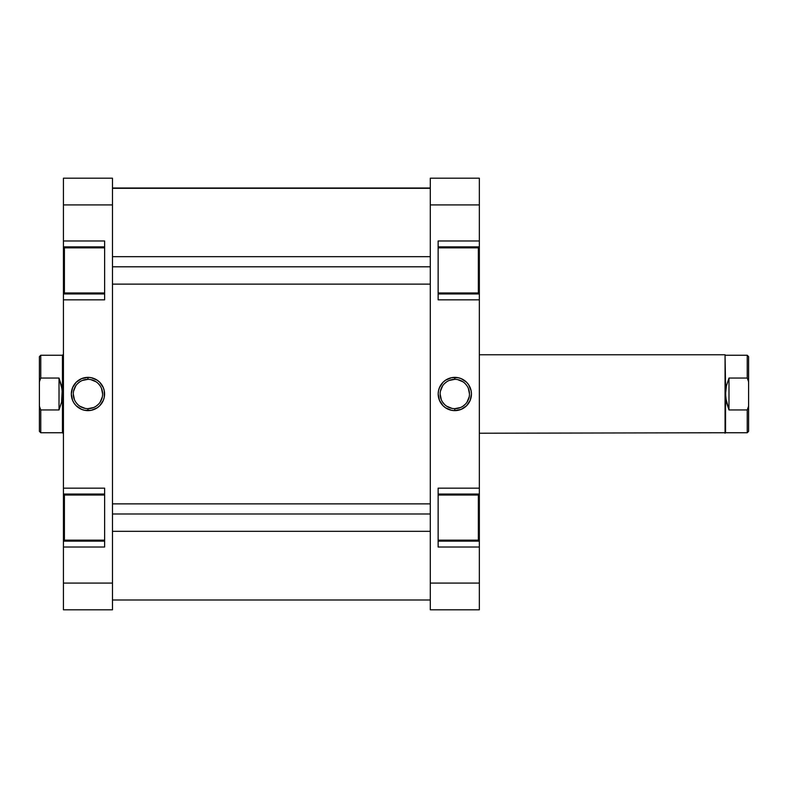 <?xml version="1.0" encoding="UTF-8"?>
<svg xmlns="http://www.w3.org/2000/svg" width="788" height="788" viewBox="0 0 788 788"><rect width="100%" height="100%" fill="white"/><g stroke="black" fill="none" stroke-linecap="round" stroke-linejoin="round"><path stroke-width="1.18" d="M438.138 292.969L478.355 292.969L478.355 247.846L438.138 247.846L478.355 247.846L478.355 292.969L438.138 292.969M438.138 540.154L478.355 540.154L478.355 495.031L438.138 495.031L478.355 495.031L478.355 540.154L438.138 540.154M454.814 379.333L454.814 377.373A16.627 16.627 0 0 1 471.441 394A16.627 16.627 0 0 1 454.814 410.627L461.177 409.356L466.575 405.761L470.18 400.363L471.441 394L471.125 390.759L468.643 384.761L466.575 382.239L461.177 378.644L458.064 377.688L451.573 377.688L445.575 380.18L443.063 382.239L439.458 387.637L438.512 390.759L438.187 394L439.458 400.363L443.063 405.761L445.575 407.82L451.573 410.312L454.814 410.627L454.814 408.667A14.667 14.667 0 0 0 469.481 394A14.667 14.667 0 0 0 454.814 379.333A14.667 14.667 0 0 0 440.147 394A14.667 14.667 0 0 0 454.814 408.667L454.814 410.627A16.627 16.627 0 0 1 438.187 394A16.627 16.627 0 0 1 454.814 377.373L454.814 379.333A14.667 14.667 0 0 1 469.481 394A14.667 14.667 0 0 1 454.814 408.667A14.667 14.667 0 0 1 440.147 394A14.667 14.667 0 0 1 454.814 379.333L449.209 380.456M438.138 240.98L438.138 299.834L479.34 299.834L479.34 293.944L438.138 293.944L479.34 293.944L479.34 488.166L479.34 299.834L438.138 299.834L438.138 240.98L479.34 240.98L479.34 178.196L430.297 178.196L430.297 609.804L479.34 609.804L479.34 541.139L438.138 541.139L479.34 541.139L479.34 583.081L430.297 583.081L430.297 204.919L479.34 204.919L479.34 240.98L438.138 240.98M438.138 488.166L438.138 547.02L479.34 547.02L438.138 547.02L438.138 488.166L479.34 488.166L438.138 488.166M479.34 539.347L479.34 495.849M479.34 494.056L438.138 494.056L479.34 494.056L479.34 488.166L479.34 541.139M479.34 292.151L479.34 248.653M479.34 246.861L438.138 246.861L479.34 246.861L479.34 240.98L479.34 293.944M479.34 609.804L430.297 609.804L430.297 583.081L479.34 583.081L479.34 609.804M430.297 178.196L430.297 204.919L479.34 204.919L479.34 178.196L430.297 178.196M454.814 408.667L460.428 407.544M462.96 406.194L465.186 404.372M467.008 402.146L469.195 396.856M469.481 394L468.368 388.385M467.008 385.854L465.186 383.628M462.96 381.806L457.68 379.619M446.668 381.806L444.452 383.628M442.62 385.854L440.433 391.144M440.147 394L441.27 399.614M442.62 402.146L444.452 404.372M446.668 406.194L451.957 408.381M430.297 188.322L112.477 188.322L430.297 188.322M104.627 495.031L64.409 495.031L64.409 540.154L104.627 540.154L64.409 540.154L64.409 495.031L104.627 495.031M104.627 247.846L64.409 247.846L64.409 292.969L104.627 292.969L64.409 292.969L64.409 247.846L104.627 247.846M87.951 408.667L87.951 410.627A16.627 16.627 0 0 1 71.324 394A16.627 16.627 0 0 1 87.951 377.373L81.597 378.644L76.2 382.239L72.594 387.637L71.324 394L72.594 400.363L74.131 403.239L76.2 405.761L81.597 409.356L84.71 410.312L91.201 410.312L97.19 407.82L99.712 405.761L103.317 400.363L104.262 397.241L104.262 390.759L103.317 387.637L99.712 382.239L97.19 380.18L91.201 377.688L87.951 377.373L87.951 379.333A14.667 14.667 0 0 0 73.294 394A14.667 14.667 0 0 0 87.951 408.667A14.667 14.667 0 0 0 102.617 394A14.667 14.667 0 0 0 87.951 379.333L87.951 377.373A16.627 16.627 0 0 1 104.577 394A16.627 16.627 0 0 1 87.951 410.627L87.951 408.667A14.667 14.667 0 0 1 73.294 394A14.667 14.667 0 0 1 87.951 379.333A14.667 14.667 0 0 1 102.617 394A14.667 14.667 0 0 1 87.951 408.667L93.565 407.544M104.627 547.02L104.627 488.166L63.434 488.166L63.434 494.056L104.627 494.056L63.434 494.056L63.434 299.834L63.434 488.166L104.627 488.166L104.627 547.02L63.434 547.02L63.434 609.804L112.477 609.804L112.477 178.196L63.434 178.196L63.434 246.861L104.627 246.861L63.434 246.861L63.434 204.919L112.477 204.919L112.477 583.081L63.434 583.081L63.434 547.02L104.627 547.02M104.627 299.834L104.627 240.98L63.434 240.98L104.627 240.98L104.627 299.834L63.434 299.834L104.627 299.834M63.434 248.653L63.434 292.151M63.434 293.944L104.627 293.944L63.434 293.944L63.434 299.834L63.434 246.861M63.434 495.849L63.434 539.347M63.434 541.139L104.627 541.139L63.434 541.139L63.434 547.02L63.434 494.056M63.434 178.196L112.477 178.196L112.477 204.919L63.434 204.919L63.434 178.196M112.477 609.804L112.477 583.081L63.434 583.081L63.434 609.804L112.477 609.804M87.951 379.333L82.346 380.456M79.805 381.806L77.588 383.628M75.766 385.854L73.57 391.144M73.294 394L74.407 399.614M75.766 402.146L77.588 404.372M79.805 406.194L85.094 408.381M96.106 406.194L98.323 404.372M100.145 402.146L102.342 396.856M102.617 394L101.504 388.385M100.145 385.854L98.323 383.628M96.106 381.806L90.817 379.619M748.6 431.371L747.231 432.75L747.231 409.947L728.979 409.947L728.979 378.053L747.231 378.053L748.6 381.766L748.6 356.629L748.6 406.234L748.6 381.766L747.231 378.053L747.231 355.25L725.551 355.25L747.231 355.25L747.231 378.053L728.979 378.053L728.979 409.947L725.768 398.098L725.058 354.767L479.34 354.767L725.058 354.767L725.058 433.233L725.058 354.767L725.551 394L726.418 385.844L728.979 378.053L726.418 385.844L725.551 394L725.551 432.75L725.551 394L726.418 402.156L728.979 409.947L747.231 409.947L747.231 432.75L748.6 431.371L748.6 406.234L747.231 409.947L748.6 406.234L748.6 431.371M479.34 433.233L725.551 432.75L479.34 433.233M40.769 409.947L39.4 406.234L39.4 431.371L40.769 432.75L40.769 409.947L39.4 406.234L39.4 431.371L40.769 432.75L40.769 409.947L59.021 409.947L59.021 378.053L61.582 385.844L62.449 394L62.449 355.25L40.769 355.25L40.769 378.053L59.021 378.053L59.021 409.947L40.769 409.947M62.941 354.767L63.434 354.767L62.449 355.25L62.941 354.767L62.941 433.233L62.941 354.767M63.434 433.233L62.941 433.233L63.434 433.233M39.4 356.629L39.4 406.234L39.4 381.766L40.769 378.053L59.021 378.053L62.232 389.902L61.582 402.156L59.021 409.947L61.582 402.156L62.449 394L62.449 432.75L62.449 355.25L40.769 355.25L40.769 378.053L39.4 381.766L39.4 356.629L40.769 355.25M430.297 513.983L112.477 513.983L430.297 513.983M430.297 266.797L112.477 266.797L430.297 266.797M430.297 599.993L112.477 599.993M430.297 188.007L112.477 188.007M62.449 432.75L40.769 432.75M747.231 432.75L725.551 432.75M747.231 355.25L748.6 356.629M112.477 531.329L430.297 531.329M112.477 503.867L430.297 503.867M112.477 284.133L430.297 284.133M112.477 256.671L430.297 256.671"/></g></svg>
